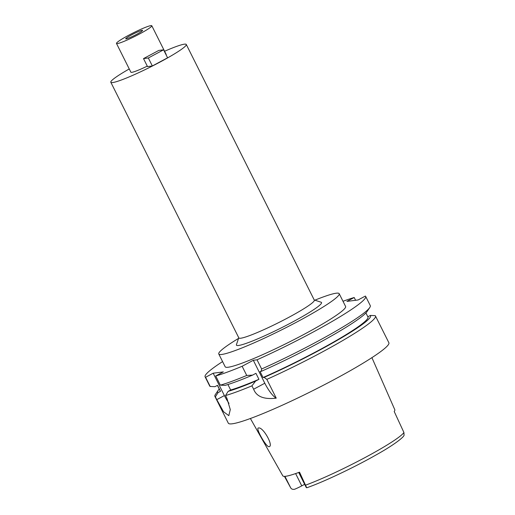 <?xml version="1.0" encoding="UTF-8"?>
<svg xmlns="http://www.w3.org/2000/svg" width="515" height="515" viewBox="0 0 515 515"><rect width="100%" height="100%" fill="white"/><g stroke="black" fill="none" stroke-linecap="round" stroke-linejoin="round"><path stroke-width="0.77" d="M371.914 357.655L394.818 409.773A65.096 6.354 -26.6 0 1 394.194 411.472L403.921 432.503L404.063 435.123C404.372 436.598 395.166 444.284 376.864 454.5C354.764 467.15 323.266 482.111 306.715 487.789L299.524 472.171A64.645 6.309 -26.6 0 1 282.812 475.854L250.393 418.508M304.648 484.325L301.771 485.864A8.761 0.856 -26.6 0 1 294.651 489.25C292.771 489.604 291.451 489.134 290.685 487.84L284.937 476.349M284.428 476.369L290.685 487.84M269.03 446.692C274.089 446.299 262.927 426.523 258.511 428.004C255.047 427.45 266.229 447.348 269.03 446.692L269.319 446.595M136.803 34.254A9.425 0.921 -26.6 0 0 142.571 30.372A9.425 0.921 -26.6 0 0 131.48 34.936A9.425 0.921 -26.6 0 0 125.712 38.818A9.425 0.921 -26.6 0 0 136.803 34.254M128.563 35.316A19.75 1.925 153.4 0 1 151.803 25.75A19.75 1.925 153.4 0 1 139.726 33.874A19.75 1.925 153.4 0 1 116.48 43.44A19.75 1.925 153.4 0 1 128.563 35.316M166.126 54.886A19.75 1.925 -26.6 0 0 166.21 54.513L151.803 25.75M116.48 43.44L130.881 72.203A19.75 1.925 -26.6 0 0 147.284 66.132M164.581 51.262A42.198 4.12 153.4 0 1 186.282 44.464A42.198 4.12 153.4 0 1 160.468 61.826A42.198 4.12 153.4 0 1 110.815 82.252A42.198 4.12 153.4 0 1 129.252 68.952M147.515 66.59L152.337 65.972L148.333 57.983L143.511 58.601L147.515 66.59M143.511 58.601L158.768 50.438L163.59 49.813L167.587 57.809L152.337 65.972M110.815 82.252L238.851 337.937A42.198 4.12 -26.6 0 0 288.503 317.504A42.198 4.12 -26.6 0 0 314.317 300.142L186.282 44.464M238.76 337.756L236.43 344.632A47.586 4.641 -26.6 0 0 292.43 322.1A47.586 4.641 -26.6 0 0 321.122 302.221L314.221 299.962M314.871 300.174A67.343 6.573 153.4 0 1 339.192 293.679A67.343 6.573 153.4 0 1 298.011 321.386A67.343 6.573 153.4 0 1 218.772 353.985A67.343 6.573 153.4 0 1 238.542 338.4M218.772 353.985L225.171 366.77A67.343 6.573 -26.6 0 0 304.41 334.171A67.343 6.573 -26.6 0 0 345.597 306.464L339.192 293.679M222.577 361.588A89.784 8.761 153.4 0 0 205.099 376.819A89.784 8.761 153.4 0 0 205.582 377.276L213.191 373.201L223.336 371.894L215.727 375.969A89.784 8.761 153.4 0 0 242.134 366.268L253.316 360.281L257.036 359.805A89.784 8.761 153.4 0 0 310.751 333.353A89.784 8.761 153.4 0 0 365.669 296.415L370.272 305.607A89.784 8.761 -26.6 0 1 369.77 307.519A89.784 8.761 -26.6 0 1 315.354 342.546A89.784 8.761 -26.6 0 1 261.639 368.998L257.036 359.805M343.003 301.281A89.784 8.761 153.4 0 1 354.204 297.509L346.923 301.404L358.086 299.968L365.367 296.067A89.784 8.761 153.4 0 1 365.669 296.415M367.832 316.783L370.349 315.444A85.516 8.343 153.4 0 1 318.251 350.882A85.516 8.343 153.4 0 1 264.156 377.386L263.043 377.527L260.043 371.534L261.156 371.392L261.639 368.998M264.156 377.386L266.834 379.375L276.24 398.153A17.954 4.809 61.8 0 1 264.807 383.231L253.316 360.281M370.349 315.444L375.165 315.644A89.784 8.761 153.4 0 1 375.467 315.985A89.784 8.761 153.4 0 1 320.555 352.923A89.784 8.761 153.4 0 1 266.834 379.375M355.601 300.29L354.204 297.509M205.099 376.819L209.702 386.012A89.784 8.761 -26.6 0 0 210.184 386.469L214.987 386.675L217.523 385.317L220.523 391.31L217.987 392.668L215.379 396.846L216.783 399.646L224.392 395.572L213.191 373.201M205.582 377.276L210.184 386.469M228.995 403.361A17.954 4.809 61.8 0 1 224.392 395.572M227.926 384.525L230.669 390.003A82.606 8.06 -26.6 0 0 258.936 379.31L255.929 373.317L252.582 375.113A85.516 8.343 -26.6 0 1 225.132 385.368L220.33 385.162L215.727 375.969M230.669 390.003L228.132 391.361L225.531 395.539L226.928 398.34L230.289 409.58L228.808 415.644L223.542 411.749L216.783 399.646M220.33 385.162A89.784 8.761 -26.6 0 0 246.737 375.461L252.582 375.113M242.134 366.268L246.737 375.461M258.936 379.31L255.588 381.1L251.938 385.838L253.631 389.218C256.476 396.647 264.015 399.621 276.24 398.153M251.938 385.838A89.784 8.761 153.4 0 1 225.531 395.539M215.379 396.846A89.784 8.761 153.4 0 1 214.903 396.389A89.784 8.761 153.4 0 1 215.399 394.477L218.096 390.46A85.516 8.343 153.4 0 1 219.261 389.05M214.903 396.389L228.306 423.163A89.784 8.761 -26.6 0 0 333.958 379.69A89.784 8.761 -26.6 0 0 388.877 342.758L375.467 315.985M263.043 377.527A82.606 8.06 -26.6 0 0 317.427 350.992A82.606 8.06 -26.6 0 0 367.948 317.008L365.914 312.946M261.156 371.392A85.516 8.343 -26.6 0 0 315.244 344.889A85.516 8.343 -26.6 0 0 367.073 311.536L369.77 307.519M217.987 392.668A85.516 8.343 153.4 0 1 218.096 390.46M217.42 385.375L220.227 390.982A82.606 8.06 -26.6 0 0 220.523 391.31M255.588 381.1A85.516 8.343 153.4 0 1 228.132 391.361M163.59 49.813L148.333 57.983M299.015 472.358L305.801 485.896M295.616 473.568L301.771 485.864M305.53 485.175A63.918 6.238 -26.6 0 0 365.141 457.5A63.918 6.238 -26.6 0 0 403.921 432.503M253.631 389.218L264.807 383.231M298.713 472.467L306.232 487.486"/></g></svg>
